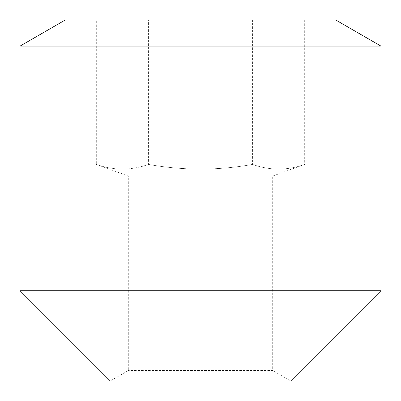 <?xml version="1.0" encoding="UTF-8"?>
<svg xmlns="http://www.w3.org/2000/svg" width="401" height="401" viewBox="0 0 401 401"><rect width="100%" height="100%" fill="white"/><g stroke="black" fill="none" stroke-linecap="round" stroke-linejoin="round"><path stroke-width="0.3" stroke-dasharray="2 1.5" d="M380.95 46.095L20.05 46.095M20.05 290.725L380.95 290.725M304.685 20.05L304.685 164.41C287.322 170.625 269.953 170.625 252.59 164.41L252.59 20.05L304.685 20.05L252.59 20.05L252.59 164.41C217.863 170.625 183.137 170.625 148.41 164.41L148.41 20.05L148.41 164.41C131.047 170.625 113.678 170.625 96.315 164.41L128.32 176.059L200.5 176.059L128.32 176.059L128.32 370.534L110.275 380.95L290.725 380.95L272.68 370.534L128.32 370.534L272.68 370.534L272.68 176.059L304.685 164.41C287.322 170.625 269.953 170.625 252.59 164.41C217.863 170.625 183.137 170.625 148.41 164.41C131.047 170.625 113.678 170.625 96.315 164.41L96.315 20.05L252.59 20.05L96.315 20.05M65.162 20.05L335.837 20.05M200.5 176.059L272.68 176.059L200.5 176.059"/><path stroke-width="0.6" d="M20.05 46.095L380.95 46.095L380.95 290.725L20.05 290.725L20.05 46.095L65.162 20.05L335.837 20.05L380.95 46.095M380.95 290.725L290.725 380.95L110.275 380.95L20.05 290.725"/></g></svg>

